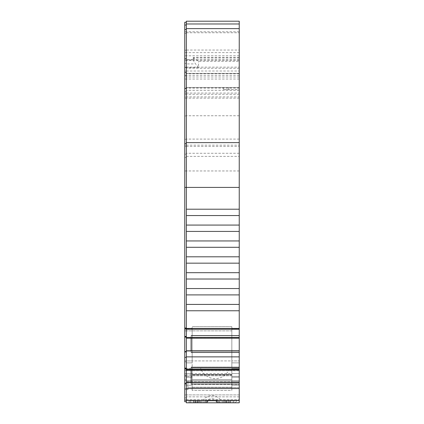 <?xml version="1.0" encoding="UTF-8"?>
<svg xmlns="http://www.w3.org/2000/svg" width="424" height="424" viewBox="0 0 424 424"><rect width="100%" height="100%" fill="white"/><g stroke="black" fill="none" stroke-linecap="round" stroke-linejoin="round"><path stroke-width="0.32" stroke-dasharray="2.12 1.59" d="M191.107 369.861L239.242 369.691L191.107 369.691L191.107 367.438L239.242 367.438L239.242 367.099L239.242 369.861L239.242 209.207L186.348 209.207L186.348 328.441L186.348 22.26L186.348 402.8L186.348 328.992L186.348 402.8L239.242 402.8L239.242 328.748L239.242 402.8L239.242 400.685L188.993 400.685L188.993 402.8L235.076 402.8L236.974 400.685L188.993 400.685L239.242 400.685L188.993 400.685L188.993 402.8L235.076 402.8L236.974 400.685L239.242 400.685L236.974 400.685L239.242 400.685L239.242 402.8L239.242 382.459L239.242 384.292L239.242 382.459L191.107 382.459L191.107 384.292L239.242 384.292L239.242 383.959L239.242 384.292L191.107 384.292L191.107 367.099L191.107 367.438L239.242 367.438L239.242 367.099L239.242 382.459M239.242 225.075L186.348 225.075L239.242 225.075M239.242 240.943L186.348 240.943L239.242 240.943M239.242 256.812L186.348 256.812L239.242 256.812M239.242 272.68L186.348 272.68M239.242 288.548L186.348 288.548M239.242 304.416L186.348 304.416M239.242 145.808L239.242 96.91L186.348 96.91L186.348 73.357L239.242 73.357L239.242 23.977L239.242 50.053L186.348 50.053L186.348 90.28L186.348 87.45L239.242 87.45L239.242 145.808M186.348 96.91L186.348 156.387L186.348 87.45L239.242 87.45L239.242 89.565L228.663 89.565L239.242 89.565L239.242 87.45L239.242 90.28L239.242 50.053M186.348 50.053L186.348 23.977L186.348 73.357L239.242 73.357L239.242 96.91M184.758 369.654L184.758 327.688L184.758 380.582L184.758 369.654L186.348 369.654L186.348 328.748L186.348 401.74L186.348 369.654L186.348 377.281L186.348 369.654L184.758 369.654M184.758 96.974L184.758 25.032L184.758 157.442L184.758 96.974L186.348 96.974M186.348 88.505L184.758 88.505L186.348 88.505M192.162 368.684L192.162 387.276L231.838 387.276L231.838 384.414L192.162 384.414L192.162 326.634L192.162 381.642L192.162 375.786L192.162 379.528L231.838 379.528L192.162 379.528L231.838 379.528L192.162 379.528L192.162 381.642L231.838 381.642L231.838 370.624L192.162 370.624L192.162 381.642L186.348 381.642L186.348 377.281L186.348 381.642L231.838 381.642L231.838 360.925L192.162 360.925L192.162 362.865L192.162 330.863L192.162 360.925L186.348 360.925L186.348 328.748L186.348 361.895L186.348 327.688L186.348 360.925L184.758 360.925L231.838 360.925L231.838 326.634L192.162 326.634L231.838 326.634L231.838 370.624L192.162 370.624L192.162 368.684L186.348 368.684L192.162 368.684M199.169 400.685L202.969 400.685C204.872 397.585 207.882 395.873 212 395.55C216.118 395.873 219.129 397.585 221.031 400.685L195.337 400.685L230.778 400.685L230.778 402.8L230.778 400.685L233.953 400.685L233.953 402.8L233.953 400.685L226.543 400.685L230.778 400.685L228.663 400.685L230.778 400.685L230.778 402.8L230.778 400.685L230.778 402.8L230.778 400.685L212 400.685L230.778 400.685L230.778 402.8L228.663 402.8L230.778 402.8L228.663 402.8L230.778 402.8L230.778 400.685L230.778 402.8L230.778 400.685L230.778 402.8L233.953 402.8L230.778 402.8L230.778 400.685L233.953 400.685L233.953 402.8L230.778 402.8L230.778 400.685L193.222 400.685L193.222 402.8L193.222 400.685L193.222 402.8L190.047 402.8L190.047 400.685L193.222 400.685L193.222 402.8L199.169 402.8L199.169 400.685L197.457 400.685L197.457 402.8L199.169 402.8L199.169 400.685M220.279 402.8C218.302 400.272 215.54 398.904 212 398.703C208.46 398.904 205.698 400.272 203.721 402.8L226.543 402.8L224.831 402.8L224.831 400.685L224.831 402.8L224.831 400.685L224.831 402.8L199.169 402.8L239.242 402.8L239.242 399.689L239.242 402.8L235.076 402.8L239.242 402.8L235.076 402.8L239.242 402.8L235.076 402.8L239.242 402.8L235.076 402.8L236.974 400.685L235.076 402.8L236.974 400.685L235.076 402.8L188.993 402.8L215.97 402.8M188.993 400.685L236.974 400.685L235.076 402.8L236.974 400.685L188.993 400.685L188.993 402.8L188.993 400.685M191.107 338.188L239.242 338.023L191.107 338.023L191.107 335.766L239.242 335.766L191.107 335.766L191.107 352.62L239.242 352.62L239.242 350.786L239.242 352.62L191.107 352.62L191.107 335.432L191.107 352.62L191.107 350.786L186.348 350.786M239.242 59.63L193.222 59.63L193.222 57.441L193.27 58.019L198.512 61.321L239.242 61.321L239.242 57.441L239.242 68.275L239.242 21.2M193.222 59.63L193.222 60.012C193.752 61.544 195.517 64.035 198.512 67.49L198.512 61.321M231.838 370.624L231.838 360.925L192.162 360.925L231.838 360.925L231.838 326.634L192.162 326.634L231.838 326.634L231.838 370.624L184.758 370.624L184.758 373.571L184.758 370.624L231.838 370.624L231.838 375.039L231.838 368.684L231.838 390.43L231.838 387.276L192.162 387.276L192.162 384.414L231.838 384.414L231.838 374.45L192.162 374.45L231.838 374.45L231.838 390.43L192.162 390.43L192.162 370.624L192.162 373.571L184.758 373.571L184.758 375.632L184.758 373.571L192.162 373.571L192.162 376.353L186.348 376.353L192.162 376.353L192.162 385.231L186.348 385.231L192.162 385.231L192.162 390.43L231.838 390.43L231.838 385.231L239.242 385.231L231.838 385.231L231.838 373.571L192.162 373.571L231.838 373.571L231.838 368.684L231.838 370.624L239.242 370.624L231.838 370.624M229.782 367.974L200.568 367.974L229.782 367.974A15.349 15.349 0 0 1 200.568 367.974M228.398 400.685L229.983 400.685L229.983 402.8L229.983 400.685L194.017 400.685L194.017 402.8L229.983 402.8L205.794 402.8L205.794 401.835L208.168 400.685L229.983 400.685L229.983 402.8L229.983 400.685L194.017 400.685L195.602 400.685L194.017 400.685L194.017 401.835L194.017 400.685L208.168 400.685L194.017 400.685L194.017 402.8L194.017 400.685L195.602 400.685L194.017 400.685L194.017 401.835L194.017 400.685L229.983 400.685L229.983 402.8L194.017 402.8L205.794 402.8L207.437 402.095L208.163 400.871L215.832 400.685L206.96 400.685L215.837 400.871L208.163 400.871L215.837 400.871L208.163 400.871L215.837 400.871L208.163 400.871L206.939 401.48L207.437 402.095L208.163 400.871L205.794 401.835L205.794 402.8L194.017 402.8L229.983 402.8L229.983 400.685L217.04 400.685L229.983 400.685L229.983 402.8L218.206 402.8L216.563 402.095L215.837 400.871L208.163 400.871L207.437 402.095L208.163 400.871L206.939 401.48L207.437 402.095L208.163 400.871L206.939 401.48L207.437 402.095L208.163 400.871L205.794 401.835L206.939 401.48L207.437 402.095L208.163 400.871L205.794 401.835L205.794 402.8L218.206 402.8L216.563 402.095L215.837 400.871L218.206 401.835L218.206 402.8L229.983 402.8L229.983 400.685L228.398 400.685L229.983 400.685L229.983 402.8L194.017 402.8L194.017 400.685L194.017 402.8L205.794 402.8L207.437 402.095L208.163 400.871L206.939 401.48L207.437 402.095L205.794 402.8L205.794 401.835L205.794 402.8L194.017 402.8L194.017 400.685L206.96 400.685L194.017 400.685L194.017 402.8L218.206 402.8L218.206 401.835L217.062 401.48L216.563 402.095L215.837 400.871L217.062 401.48L216.563 402.095L215.837 400.871L218.206 401.835L218.206 402.8L205.794 402.8L207.437 402.095L205.794 402.8L218.206 402.8L216.563 402.095L215.837 400.871L217.062 401.48L216.563 402.095L215.837 400.871L217.062 401.48L216.563 402.095L215.837 400.871L217.062 401.48L216.563 402.095L215.832 400.685L195.602 400.685L229.983 400.685L229.983 401.835L229.983 400.685L217.04 400.685L217.062 401.48L218.206 401.835L217.062 401.48L216.563 402.095L218.206 402.8L229.983 402.8L194.017 402.8L194.017 400.685L195.602 400.685L194.017 400.685L194.017 402.8L229.983 402.8L229.983 400.685L229.983 402.8L218.206 402.8L218.206 401.835L215.837 400.871L217.062 401.48L216.563 402.095L218.206 402.8L218.206 401.835L218.206 402.8L229.983 402.8L194.017 402.8L194.017 400.685L208.168 400.685L194.017 400.685L194.017 402.8L205.794 402.8L207.437 402.095L206.939 401.48L205.794 401.835L206.939 401.48L207.437 402.095L205.794 402.8L194.017 402.8L194.017 400.685L229.983 400.685L228.398 400.685L228.398 402.8L229.983 402.8L229.983 400.685L229.983 402.8L229.983 400.685L217.04 400.685L217.062 401.48L218.206 401.835L217.062 401.48L216.563 402.095L218.206 402.8L205.794 402.8L205.794 401.835L205.794 402.8L218.206 402.8L218.206 401.835L218.206 402.8L216.563 402.095L218.206 402.8L229.983 402.8L205.794 402.8L207.437 402.095L206.939 401.48L206.96 400.685L206.939 401.48L206.96 400.685L206.939 401.48L206.96 400.685L206.939 401.48L206.96 400.685L206.939 401.48L205.794 401.835L194.017 401.835L205.794 401.835L194.017 401.835L205.794 401.835L194.017 401.835L205.794 401.835L194.017 401.835L205.794 401.835L205.794 402.8L194.017 402.8L228.398 402.8L228.398 400.685M225.118 400.685L198.883 400.685L225.118 400.685L225.118 402.8L225.118 400.685M230.953 400.685L190.922 400.685L233.078 400.685L190.922 400.685L233.078 400.685L190.922 400.685L230.953 400.685L230.767 402.8L191.107 402.8L232.893 402.8L191.107 402.8L232.893 402.8L233.078 400.685L232.893 402.8L233.078 400.685L232.893 402.8L230.767 402.8L230.953 400.685M193.233 402.8L193.047 400.685L193.233 402.8L193.047 400.685L193.233 402.8L193.047 400.685L193.233 402.8L193.047 400.685L193.233 402.8L191.107 402.8L190.922 400.685L193.047 400.685L190.922 400.685L191.107 402.8L190.922 400.685L191.107 402.8L190.922 400.685L191.107 402.8L230.767 402.8M239.242 380.71L239.242 369.278L239.242 380.71L187.933 380.71L187.933 387.488L239.242 387.488L239.242 399.689L239.242 387.488L187.933 387.488L187.933 380.71L239.242 380.71L186.348 380.71L186.348 389.704L186.348 370.088L186.348 380.71L187.933 380.71L187.933 389.704L187.933 387.488L187.933 389.704L186.348 389.704L187.933 389.704L187.933 380.71L186.348 380.71L239.242 380.71M239.242 367.974L239.242 369.278L239.242 367.974L191.107 367.974L191.107 369.278L239.242 369.278L191.107 369.278L191.107 367.974L239.242 367.974M239.242 263.161L186.348 263.161L239.242 263.161M186.348 21.2L186.348 209.207L239.242 209.207L239.242 61.321M239.242 335.432L191.107 335.432L239.242 335.432M239.242 352.286L191.107 352.286L239.242 352.286M191.107 382.459L191.107 367.099L239.242 367.099L191.107 367.099L191.107 384.292L191.107 382.459L186.348 382.459M239.242 383.959L191.107 383.959L239.242 383.959M221.031 400.685L202.969 400.685M223.374 89.565L228.663 89.565L223.374 89.565L223.374 87.45L223.374 89.565M184.758 22.26L184.758 401.74L184.758 369.034L184.758 401.74L186.348 401.74M184.758 368.79L184.758 368.398L184.758 368.79L186.348 368.79M184.758 337.117L184.758 336.725L184.758 337.117L186.348 337.117M192.162 387.276L192.162 390.43L192.162 387.276M231.838 379.528L231.838 381.642L239.242 381.642L231.838 381.642L231.838 379.528M231.838 365.774L231.838 328.748L231.838 365.774M190.047 402.8L190.047 400.685L193.222 400.685L193.222 402.8L193.222 400.685L190.047 400.685L190.047 402.8L193.222 402.8L190.047 402.8L193.222 402.8L193.222 400.685L190.047 400.685L190.047 402.8L190.047 400.685L193.222 400.685L193.222 402.8L193.222 400.685L193.222 402.8L197.457 402.8L193.222 402.8L193.222 400.685L190.047 400.685L190.047 402.8L190.047 400.685L190.047 402.8L230.778 402.8L230.778 400.685L233.953 400.685L230.778 400.685L233.953 400.685L233.953 402.8L230.778 402.8L230.778 400.685L233.953 400.685L233.953 402.8L230.778 402.8L230.778 400.685L233.953 400.685L233.953 402.8L226.543 402.8L233.953 402.8L233.953 400.685L233.953 402.8M226.543 402.8L226.543 400.685L226.543 402.8L226.543 400.685L226.543 402.8L195.337 402.8L228.663 402.8L228.663 400.685L228.663 402.8L228.663 400.685L228.663 402.8L195.337 402.8L228.663 402.8L228.663 400.685L228.663 402.8M203.721 402.8L189.83 402.8M195.337 402.8L195.337 400.685L195.337 402.8L195.337 400.685L195.337 402.8L195.337 400.685L195.337 402.8L195.337 400.685L195.337 402.8L193.222 402.8L193.222 400.685L193.222 402.8L193.222 400.685L195.337 400.685L190.047 400.685L193.222 400.685L193.222 402.8L193.222 400.685L228.663 400.685L193.222 400.685L197.457 400.685L197.457 402.8M212 402.8L223.109 402.8L212 402.8M232.893 402.8L233.078 400.685L232.893 402.8M190.922 400.685L191.107 402.8L190.922 400.685M193.222 57.797L193.222 60.012L186.348 60.012M228.663 87.45L239.242 87.45L223.374 87.45L228.663 87.45L228.663 89.565L228.663 87.45M239.242 370.088L191.107 370.088L191.107 369.278L191.107 370.088L186.348 370.088L239.242 370.088M239.242 350.786L191.107 350.786M192.162 328.748L192.162 330.863L192.162 328.748L186.348 328.748L192.162 328.748M231.838 360.925L231.838 330.863L231.838 360.925L239.242 360.925L231.838 360.925M231.838 328.748L231.838 330.863L231.838 328.748L239.242 328.748L231.838 328.748M191.107 338.023L186.348 338.023L191.107 338.023M191.107 369.691L186.348 369.691L191.107 369.691M239.242 370.73L186.348 370.73L239.242 370.73M239.242 382.623L186.348 382.623M239.242 369.861L186.348 369.861M239.242 350.95L186.348 350.95M239.242 338.188L186.348 338.188M239.242 376.353L231.838 376.353L239.242 376.353M186.348 379.65L186.348 388.919L186.348 370.55L186.348 379.65L184.758 379.65L186.348 379.65M186.348 369.034L186.348 370.55L186.348 369.034L184.758 369.034L186.348 369.034M186.348 327.688L186.348 330.863L186.348 327.688L184.758 327.688L186.348 327.688M186.348 376.533L186.348 380.582L186.348 376.533L184.758 376.533L186.348 376.533M186.348 72.297L184.758 72.297M186.348 67.326L184.758 67.326M186.348 336.444L184.758 336.444M186.348 336.725L184.758 336.725L186.348 336.725M186.348 351.533L184.758 351.533M186.348 351.931L184.758 351.931M186.348 357.321L184.758 357.321M186.348 368.117L184.758 368.117M186.348 368.398L184.758 368.398L186.348 368.398M186.348 383.206L184.758 383.206M186.348 383.603L184.758 383.603M186.348 388.994L184.758 388.994M186.348 384.822L184.758 384.822L186.348 384.822M186.348 375.632L184.758 375.632L186.348 375.632M186.348 380.582L184.758 380.582L186.348 380.582M186.348 399.689L239.242 399.689L186.348 399.689M186.348 388.919L184.758 388.919L186.348 388.919M186.348 370.55L184.758 370.55L186.348 370.55M186.348 67.135L239.242 67.135M239.242 402.8L186.348 402.8M239.242 388.538L186.348 388.538M239.242 369.119L186.348 369.119M239.242 356.865L186.348 356.865M239.242 337.451L186.348 337.451M239.242 310.766L186.348 310.766M239.242 294.897L186.348 294.897M239.242 279.029L186.348 279.029M239.242 247.293L186.348 247.293L239.242 247.293M239.242 231.424L186.348 231.424L239.242 231.424M239.242 215.556L186.348 215.556L239.242 215.556M186.348 146.444L239.242 146.444M186.348 71.004L239.242 71.004M239.242 368.684L231.838 368.684L239.242 368.684M193.222 63.918L186.348 63.918M239.242 60.34L184.758 60.34M195.602 402.8L195.602 400.685L195.602 402.8M218.206 401.835L229.983 401.835L218.206 401.835M205.794 402.8L229.983 402.8L205.794 402.8M226.808 402.8L226.808 400.685L226.808 402.8M197.192 400.685L197.192 402.8L197.192 400.685M198.883 402.8L198.883 400.685L198.883 402.8M217.062 401.48L217.04 400.685L217.062 401.48M231.838 330.863L184.758 330.863L231.838 330.863M231.838 326.634L192.162 326.634L231.838 326.634M231.838 375.039L184.758 375.039L231.838 375.039M231.838 375.786L192.162 375.786L231.838 375.786M239.242 58.019L193.27 58.019M239.242 98.14L184.758 98.14M198.512 67.49L184.758 67.49M239.242 394.903L184.758 394.903L239.242 394.903M239.242 377.281L231.838 377.281L239.242 377.281M239.242 362.865L231.838 362.865L239.242 362.865M239.242 373.571L231.838 373.571L239.242 373.571M192.162 362.865L186.348 362.865L192.162 362.865M192.162 377.281L186.348 377.281L192.162 377.281M239.242 31.779L184.758 31.779M239.242 396.843L186.348 396.843L239.242 396.843M239.242 115.752L186.348 115.752M186.348 92.994L184.758 92.994M186.348 145.103L184.758 145.103M186.348 146.508L184.758 146.508M186.348 94.239L184.758 94.239M186.348 75.271L184.758 75.271M186.348 71.121L184.758 71.121M186.348 33.427L184.758 33.427M186.348 63.441L184.758 63.441M186.348 59.016L184.758 59.016M186.348 115.927L184.758 115.927M186.348 139.273L184.758 139.273M186.348 154.156L184.758 154.156M239.242 170.962L184.758 170.962M239.242 328.441L184.758 328.441M186.348 328.992L184.758 328.992M186.348 400.176L184.758 400.176M186.348 361.895L184.758 361.895L186.348 361.895M186.348 397.813L184.758 397.813L186.348 397.813M186.348 50.196L184.758 50.196M239.242 52.618L184.758 52.618M239.242 55.793L184.758 55.793M186.348 72.695L184.758 72.695M186.348 75.96L184.758 75.96M239.242 79.023L184.758 79.023M239.242 88.165L184.758 88.165M186.348 91.303L184.758 91.303M186.348 88.611L184.758 88.611M186.348 32.754L239.242 32.754M239.242 75.34L186.348 75.34M239.242 94.308L186.348 94.308M186.348 145.167L239.242 145.167M186.348 93.057L239.242 93.057M239.242 87.567L186.348 87.567M239.242 90.259L186.348 90.259M239.242 76.977L186.348 76.977M239.242 73.712L186.348 73.712M239.242 400.447L186.348 400.447M239.242 329.262L186.348 329.262M239.242 153.271L186.348 153.271M239.242 139.093L186.348 139.093M186.348 156.387L239.242 156.387M200.891 400.685L200.891 402.8L200.891 400.685M239.242 68.275L186.348 68.275M231.838 374.631L192.162 374.631L231.838 374.631M239.242 57.441L193.222 57.441M223.109 400.685L223.109 402.8L223.109 400.685M193.222 59.556L186.348 59.556M186.348 157.442L184.758 157.442M186.348 67.22L184.758 67.22M186.348 58.501L184.758 58.501M186.348 91.34L184.758 91.34M239.242 90.28L186.348 90.28"/><path stroke-width="0.64" d="M239.242 350.786L186.348 350.786L186.348 21.2L239.242 21.2L239.242 402.8L188.993 402.8L215.97 402.8M226.543 402.8L197.457 402.8M189.83 402.8L239.242 402.8L186.348 402.8L186.348 350.786M186.348 401.74L184.758 401.74L186.348 401.74L184.758 401.74L186.348 401.74L184.758 401.74L184.758 22.26L186.348 22.26M228.663 402.8L233.953 402.8M190.047 402.8L195.337 402.8M230.767 402.8L193.233 402.8M191.107 350.786L191.107 338.188M239.242 382.459L191.107 382.459L191.107 369.861M239.242 350.95L186.348 350.95M239.242 338.188L186.348 338.188M191.107 382.459L186.348 382.459M239.242 382.623L186.348 382.623M239.242 369.861L186.348 369.861M186.348 21.2L239.242 21.2L186.348 21.2M186.348 388.994L184.758 388.994M186.348 383.603L184.758 383.603M186.348 383.206L184.758 383.206M186.348 368.79L184.758 368.79M186.348 368.117L184.758 368.117M186.348 357.321L184.758 357.321M186.348 351.931L184.758 351.931M186.348 351.538L184.758 351.538M186.348 337.117L184.758 337.117M186.348 336.449L184.758 336.449M239.242 209.207L186.348 209.207M239.242 215.556L186.348 215.556M239.242 225.075L186.348 225.075M239.242 231.424L186.348 231.424M239.242 240.943L186.348 240.943M239.242 247.293L186.348 247.293M239.242 256.812L186.348 256.812M239.242 263.161L186.348 263.161M239.242 272.68L186.348 272.68M239.242 279.029L186.348 279.029M239.242 288.548L186.348 288.548M239.242 294.897L186.348 294.897M239.242 304.416L186.348 304.416M239.242 310.766L186.348 310.766M239.242 337.451L186.348 337.451M239.242 356.87L186.348 356.87M239.242 369.119L186.348 369.119M239.242 388.538L186.348 388.538M186.348 400.176L184.758 400.176M186.348 328.992L184.758 328.992M239.242 328.441L184.758 328.441M239.242 187.408L184.758 187.408M186.348 143.519L184.758 143.519M186.348 29.51L184.758 29.51M239.242 28.615L186.348 28.615M239.242 142.623L186.348 142.623M239.242 329.262L186.348 329.262M239.242 400.447L186.348 400.447M186.348 25.032L184.758 25.032M239.242 23.977L186.348 23.977"/></g></svg>
